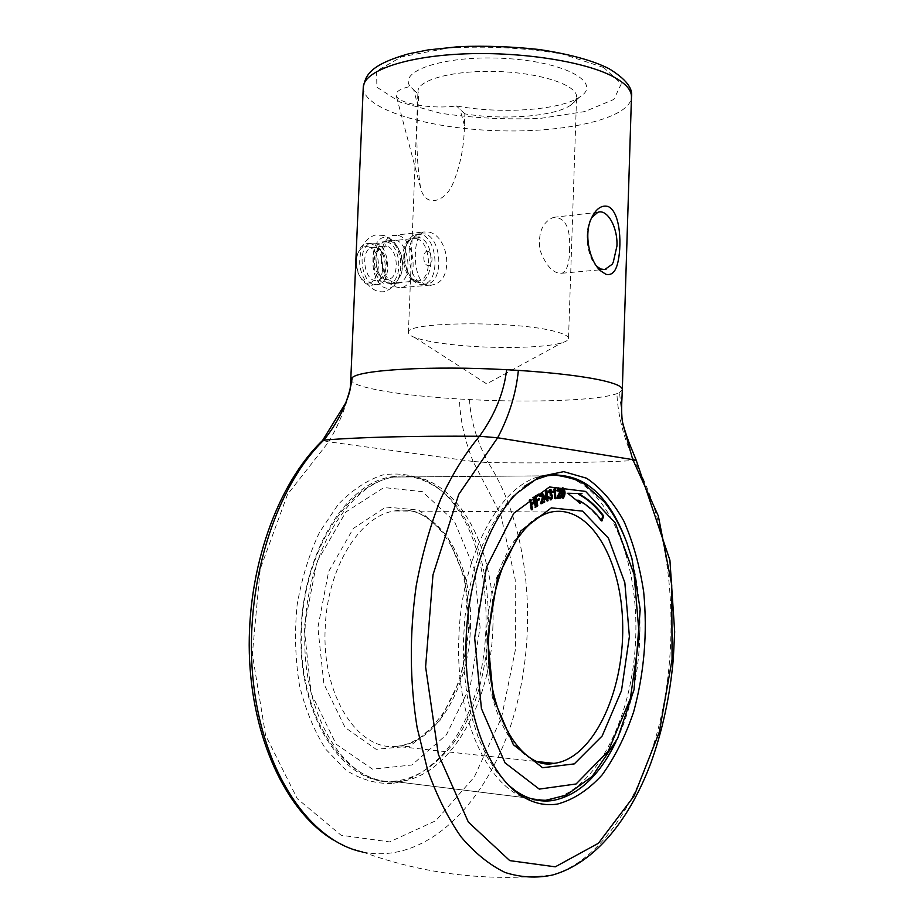 <?xml version="1.0" encoding="UTF-8"?>
<svg xmlns="http://www.w3.org/2000/svg" width="924" height="924" viewBox="0 0 924 924"><rect width="100%" height="100%" fill="white"/><g stroke="black" fill="none" stroke-linecap="round" stroke-linejoin="round"><path stroke-width="0.69" stroke-dasharray="4.62 3.46" d="M622.603 422.511L619.53 392.504L616.909 393.636C598.336 400.531 531.97 402.829 469.507 399.572L459.436 399.018C400.335 395.599 350.6 387.341 351.074 379.683M473.111 461.48L328.748 441.822C338.808 424.705 345.899 407.322 350.023 389.674M362.82 852.055C427.35 865.06 488.9 801.385 513.848 715.488C538.969 629.279 529.163 526.357 488.195 462.612L473.123 461.48L500.75 514.633L515.188 579.521L515.465 649.433L501.524 717.59L474.278 777.061L435.77 820.755L389.57 841.914L341.072 835.227L297.239 798.648L265.604 735.273L252.344 654.204L260.21 569.068L287.514 494.421L328.748 441.822L322.58 440.459M591.672 217.66L590.101 220.663C583.991 233.587 587.687 258.408 596.8 266.378M569.507 250.704C570.882 228.494 565.58 217.359 553.603 217.313C542.33 222.06 537.803 233.01 539.997 250.161C546.211 266.343 553.591 274.035 562.139 273.227C566.955 270.732 569.403 263.225 569.507 250.704M568.526 338.484C568.583 336.209 564.31 333.922 555.694 331.635C517.301 320.559 403.915 321.644 408.408 332.617C408.362 334.211 410.406 335.793 414.529 337.387C423.146 340.552 437.006 343.093 456.133 345.033C494.733 348.995 544.906 348.059 561.861 342.792C566.158 341.51 568.375 340.078 568.526 338.484L576.576 97.089C576.391 100.081 574.301 102.864 570.316 105.44C553.776 116.551 503.384 120.316 464.841 113.86L464.414 125.375C464.218 145.911 460.441 165.188 453.083 183.195C445.772 201.709 425.34 208.87 420.536 187.664C416.666 161.4 415.869 134.35 418.145 106.503L413.698 89.882L410.175 86.475C399.861 88.82 395.218 91.915 396.257 95.75C398.267 103.731 432.744 109.425 456.387 105.925C499.965 114.31 560.025 110.349 579.614 97.112C602.737 83.299 567.093 62.301 507.368 58.582C447.713 54.539 397.597 70.224 410.175 86.475M576.576 97.089C577.719 85.366 541.741 73.054 498.359 71.541C454.978 69.866 417.948 79.51 417.96 91.28L418.618 94.571L418.145 106.503M428.944 232.097C448.902 236.001 454.816 281.139 432.42 284.881C412.15 291.868 410.764 235.655 423.642 231.959L428.944 232.097M464.841 113.86L456.387 105.925M413.698 89.882L418.618 94.571M469.507 399.572C470.605 420.293 476.83 441.314 488.195 462.612C543.15 463.328 591.764 462.658 634.06 460.614C623.654 437.976 617.937 415.65 616.909 393.636M333.09 839.847L347.713 847.262L362.809 852.055C423.284 874.069 486.555 881.715 552.621 875.005C606.098 858.927 648.914 785.689 664.356 700.808C679.637 615.603 668.445 521.459 634.06 460.614L636.232 460.187M391.88 783.436C376.056 783.956 360.741 779.521 345.957 770.142L326.022 749.503C314.426 731.473 305.578 710.082 299.468 685.342C295.264 659.332 294.456 632.697 297.066 605.428C301.617 578.713 309.113 554.308 319.554 532.224L338.115 504.55C352.252 489.916 367.209 480.018 382.975 474.89C398.729 472.58 413.825 474.89 428.251 481.82C503.95 521.806 505.798 705.705 431.104 765.199C418.838 775.559 405.775 781.635 391.88 783.436M395.853 781.046L392.85 781.323C346.05 785.7 301.467 722.926 300.901 640.99C299.815 559.112 343.023 484.904 389.789 477.096C404.469 474.416 418.387 476.853 431.531 484.407C505.855 523.573 507.669 704.781 434.326 763.178C422.303 773.353 409.471 779.313 395.853 781.046M508.304 785.019L497.1 772.603L487.075 756.906L478.528 738.241L471.69 717.036L466.782 693.785L463.952 669.103L463.294 643.612L464.807 617.994L468.456 592.919L474.139 569.045L481.658 546.962L490.794 527.2L501.282 510.21L512.832 496.315L524.578 486.174M625.64 539.547C647.84 598.059 643.982 684.545 615.973 741.799M473.123 461.469C464.633 440.378 460.071 419.554 459.436 399.018M394.398 285.424C383.113 295.334 371.806 277.835 372.996 259.425C372.811 240.887 384.038 229.764 394.929 243.162C401.882 252.714 403.846 263.34 400.831 275.052L394.398 285.424M381.647 258.004C382.675 274.844 388.311 283.206 398.567 283.114C415.315 279.602 407.738 234.777 391.245 240.459C385.562 242.619 382.363 248.464 381.647 258.004M375.918 258.593C376.946 275.387 382.594 283.737 392.862 283.633L397.401 280.815L401.351 273.689C403.961 263.19 402.367 253.846 396.558 245.645C393.127 241.626 389.454 240.101 385.527 241.095C379.845 243.243 376.634 249.087 375.918 258.593M398.417 235.528C416.066 239.628 418.699 284.338 401.536 287.653C389.039 287.757 382.155 277.512 380.896 256.907C381.774 245.253 385.678 238.103 392.596 235.47L398.417 235.528M428.193 251.42C422.73 249.723 422.176 264.033 427.65 265.511C433.09 267.128 433.633 252.968 428.193 251.42M425.028 233.957L419.588 233.888C400.6 238.184 409.517 290.367 427.974 283.818C444.051 280.677 441.557 237.907 425.028 233.957M421.182 234.396L415.742 234.326C411.434 235.736 408.258 239.582 406.214 245.865C403.211 258.316 405.082 269.334 411.827 278.921C415.696 283.472 419.796 285.216 424.139 284.165C440.228 281.023 437.733 238.323 421.182 234.396M386.971 241.972L382.34 241.926C366.043 245.53 373.666 288.958 389.512 283.472C403.303 280.804 401.132 245.149 386.971 241.972M386.798 246.2L383.148 246.177C370.178 249.03 376.218 283.599 388.854 279.221C399.826 277.084 398.071 248.683 386.798 246.2M375.652 247.413L371.991 247.389C358.974 250.242 365.038 284.627 377.72 280.261C388.727 278.136 386.971 249.861 375.652 247.413M375.825 243.197L371.182 243.162C354.839 246.766 362.474 289.974 378.39 284.488C392.215 281.832 390.055 246.338 375.825 243.197M370.674 243.763L366.019 243.728C361.965 245.045 359.113 248.672 357.449 254.585C355.463 263.941 356.93 272.314 361.873 279.706C365.35 284.153 369.138 285.909 373.227 284.962C387.087 282.305 384.915 246.904 370.674 243.763M368.353 246.812C363.005 245.749 359.205 248.856 356.93 256.156C355.22 264.229 356.491 271.437 360.753 277.812C376.334 298.175 387.364 252.448 368.353 246.812M562.693 498.094L562.485 498.163C560.972 498.001 560.302 496.246 560.464 492.908L562.023 487.745L562.704 487.814M563.605 488.981L563.582 496.916M557.703 495.957L557.218 497.054L559.956 496.916M557.403 489.235L556.964 491.048L556.26 490.979L557.784 487.895L558.523 487.93M559.597 489.27L559.274 493.104M557.172 498.279L556.294 498.348C558.362 494.305 559.008 491.175 558.235 488.923M556.26 490.979L557.137 490.967M553.361 491.499L552.529 492.469L553.407 492.469M554.516 490.713L554.931 498.637L554.25 498.764L555.128 498.764M554.25 498.764L553.822 490.713M552.529 492.469L553.95 488.392L555.278 488.311M554.388 488.322L554.458 489.535M551.559 495.276L551.409 498.51M550.219 499.884L549.168 498.44M548.925 490.748L548.452 492.608L547.747 492.573L549.93 489.524M550.877 490.76L550.727 493.589M549.965 498.891C551.339 497.112 551.282 495.726 549.768 494.733L549.607 490.494M547.747 492.573L548.637 492.573M548.071 497.516L548.96 497.516M545.541 492.769L544.294 498.036L546.061 497.389L545.841 492.769M546.904 498.544L547.147 500.727L546.465 500.981L546.188 498.544M546.257 492.769L546.742 497.135L547.528 497.135M544.594 499.133L543.739 499.445L543.612 498.29L545.437 490.736L546.119 491.58M546.061 497.389L546.95 497.389M547.493 496.858L548.382 496.858M546.003 490.529L546.893 490.529M545.437 490.736L546.327 490.736M543.612 498.29L544.502 498.29M543.739 499.445L544.629 499.445M546.465 500.981L547.343 500.981M542.631 494.109L540.921 502.159L543.705 501.258M540.355 494.086L539.951 496.303L539.235 496.511L540.967 492.619L541.637 492.688M540.99 503.407L540.136 503.811C541.579 499.307 541.938 495.934 541.221 493.705M539.235 496.511L540.124 496.511M530.78 504.689L531.797 509.343M531.739 509.343L531.011 509.863L531.901 509.875M540.136 503.811L541.025 503.811M543.647 500.866L544.536 500.866M536.082 501.235L536.879 505.763L536.139 506.202L534.372 496.2L538.195 494.513M535.319 496.962L535.862 500.046L538.542 499.018M538.461 498.544L539.35 498.544M538.103 494.04L539.004 494.04M534.372 496.2L535.262 496.2M536.139 506.202L537.04 506.202M534.395 502.714L535.273 506.814L534.557 507.334L533.552 502.714M531.011 509.863L528.875 500.046L529.602 499.538L530.48 503.557L533.298 501.547L532.432 497.539L533.16 497.031L534.141 501.593M534.557 507.334L535.446 507.334M533.16 497.031L534.049 497.031M532.432 497.539L533.333 497.539M533.298 501.547L534.199 501.559M529.602 499.538L530.491 499.538M528.875 500.046L529.764 500.046M601.316 520.224L601.027 520.986L601.894 520.997M601.027 520.986C594.016 511.561 586.174 504.643 577.512 500.242M578.632 502.021L567.706 493.243M566.816 493.243L567.729 493.266M579.521 503.43L580.388 503.43M561.838 488.958L561.157 492.931L561.78 496.893M562.358 497.135C563.79 494.363 563.79 491.58 562.381 488.773M556.294 498.348L557.184 498.348M556.964 491.048L557.842 491.048M559.956 496.846L560.845 496.846M553.95 488.392L554.839 488.392M552.46 491.245L553.349 491.245M548.752 497.158L549.63 497.17M549.26 495.021L550.138 495.021M549.237 493.89L550.127 493.89M548.452 492.608L549.341 492.608M622.326 389.535L619.53 392.504M603.672 67.487L562.635 54.1C525.513 47.84 487.318 45.807 448.036 48.036L401.501 56.849L376.611 71.032L376.865 87.203L400.046 102.102L440.274 113.19C473.157 118.122 506.699 119.831 540.898 118.318L584.823 111.561L613.836 99.445L621.309 83.795L603.672 67.487M464.414 125.375L460.002 109.298M363.259 87.283C362.566 109.02 426.599 128.297 495.507 130.654C564.402 133.345 630.064 118.826 631.462 97.124M418.907 237.329C412.901 235.967 408.454 239.374 405.567 247.574C402.899 258.639 404.562 268.434 410.568 276.969C429.452 299.826 440.956 244.04 418.907 237.329M416.701 238.692L412.116 238.635C395.992 242.25 403.534 286.267 419.23 280.734C432.871 278.055 430.723 241.949 416.701 238.692M560.464 492.908L561.342 492.908M469.38 627.639L464.529 577.177L446.939 535.423L419.184 510.117L385.851 507.033L353.291 528.482L328.621 571.563L317.879 627.581L323.874 683.864L345.056 727.465L376.126 749.295L410.013 746.188L439.951 720.489L460.787 678.297L469.38 627.639M470.432 627.846C473.873 562.127 437.884 502.229 394.398 510.972C359.84 515.835 327.142 568.041 325.225 627.823C321.46 695.067 357.934 751.524 396.754 746.338C436.001 743.843 468.988 687.144 470.432 627.846M538.877 761.896C508.061 753.707 483.529 698.579 486.278 637.329C488.034 573.192 518.895 517.197 551.339 512.023L394.398 510.972C434.858 501.386 472.21 560.937 468.514 627.673C467.163 651.686 462.173 673.954 453.557 694.478L444.098 712.011L431.335 728.112C420.455 738.946 408.928 745.021 396.754 746.338L538.253 761.676M492.827 628.054C497.204 543.358 450.9 465.003 393.67 477.061C349.78 483.795 307.692 550.658 305.105 628.054C300.196 715.326 347.32 787.918 396.731 781.808C448.463 779.036 491.048 704.631 492.827 628.054M537.745 800.323C493.901 799.445 454.7 724.635 458.882 637.225C461.249 554.388 501.212 482.929 542.561 475.872L554.931 474.74M562.346 475.594C608.385 485.019 639.489 561.122 635.585 640.759C632.201 720.362 593.508 795.414 545.818 800.265L396.731 781.808C345.611 784.695 301.952 720.963 301.282 640.551C300.335 560.175 342.608 485.585 393.67 477.061L542.561 475.872L553.418 474.844M480.076 627.639L474.543 569.577L454.412 521.332L422.499 491.683L383.887 487.549L345.853 512L316.828 562.035L304.123 627.581L311.215 693.462L336.174 744.213L372.545 769.172L411.908 764.98L446.408 734.799L470.281 685.954L480.076 627.639M590.101 220.663L591.418 218.203M562.139 273.227L599.537 269.877M599.653 269.866L602.968 269.565M553.603 217.313L597.782 212.324M408.408 332.617L417.96 91.28M570.316 105.44L579.614 97.112M621.829 418.549L622.406 421.332M546.973 475.825L389.789 477.096M550.23 800.808L392.85 781.323M431.531 484.407L428.251 481.82M434.326 763.178L431.104 765.199M512.832 496.315L516.447 493.589M420.536 187.664L396.257 95.75M391.245 240.459L385.527 241.095M398.567 283.114L392.862 283.633M396.558 245.645L394.929 243.162M401.351 273.689L400.831 275.052M401.536 287.653L432.42 284.881M392.596 235.47L423.642 231.959M414.529 337.387L486.694 383.887L561.861 342.792M419.588 233.888L415.742 234.326M427.974 283.818L424.139 284.165M389.512 283.472L419.23 280.734C418.699 282.652 410.603 278.494 410.568 276.969L411.827 278.921M382.34 241.926L412.116 238.635C411.053 237.48 405.116 246.258 405.567 247.574L406.214 245.865M383.148 246.177L371.991 247.389M388.854 279.221L377.72 280.261M371.182 243.162L366.019 243.728M378.39 284.488L373.227 284.962M360.753 277.812L361.873 279.706M356.93 256.156L357.449 254.585M384.003 235.458L375.271 235.008C365.673 238.115 360.499 246.546 359.759 260.279C358.708 272.799 368.838 294.606 385.077 291.51C397.389 286.463 402.448 275.41 400.265 258.362C398.117 246.962 392.7 239.328 384.003 235.458M378.875 248.787C378.066 247.875 376.599 250.67 374.474 257.184C373.019 267.821 379.152 277.951 382.247 277.731C383.91 279.036 385.354 273.989 386.59 262.578C384.396 253.777 381.82 249.18 378.875 248.787M562.023 487.745L562.912 487.745M558.662 487.895L557.784 487.895M550.15 489.454L549.272 489.454M541.857 492.619L540.967 492.619M550.23 493.878L549.341 493.878"/><path stroke-width="1.39" d="M636.232 460.187L497.643 437.768C509.182 415.939 516.089 393.485 518.364 370.385C554.977 372.811 583.021 376.195 602.494 380.503C615.869 383.599 622.476 386.613 622.326 389.535L621.91 399.503C621.944 398.325 620.789 417.325 623.146 425.04L622.603 422.511M322.58 440.459L323.816 440.113C360.175 437.144 412.069 435.862 479.475 436.255L497.643 437.768L458.754 494.328L432.975 574.89L425.606 666.885L438.311 754.25L468.353 822.083L509.759 860.625L555.301 866.827L598.417 843.254L634.153 795.899L659.309 732.097L672.083 659.355L671.736 584.938L658.304 515.892L632.64 459.193L623.146 425.04M362.82 852.055C309.979 841.394 262.416 772.372 253.095 679.66C243.624 587.04 274.936 487.144 323.816 440.113C339.801 420.177 349.26 399.387 352.194 377.731C358.766 369.877 431.878 365.546 506.652 369.704C503.88 392.804 494.825 414.992 479.475 436.255C465.049 453.603 452.079 474.636 440.563 499.353C430.145 525.86 422.037 554.631 416.239 585.654C409.39 634.026 409.69 681.392 417.14 727.731L427.65 770.154C436.902 796.003 448.024 818.237 461.03 836.844C474.832 853.071 489.547 864.956 505.174 872.51C521.021 877.546 536.832 878.378 552.621 875.005C595.229 862.958 629.683 819.172 650.669 763.547C662.45 730.907 669.981 696.142 673.284 659.239L674.682 631.866L669.923 560.256L636.162 460.071L630.064 445.102C627.015 437.641 622.88 424.647 622.406 421.332M350.023 389.674L351.224 378.99L352.194 377.731M600.277 270.617C589.05 260.129 583.749 233.772 591.418 218.203C596.015 208.732 601.559 204.816 608.061 206.479C620.963 212.046 622.106 247.62 617.313 264.541C615.107 272.326 611.307 275.571 605.901 274.289L600.277 270.617L596.8 266.378L600.75 269L604.77 269.554L612.034 264.391L613.236 262.347L616.943 246.027C617.867 227.454 607.391 208.616 597.782 212.335L591.672 217.66M557.38 804.088C544.398 806.086 531.762 802.91 519.473 794.559C488.958 773.642 466.574 716.724 465.939 652.24C465.28 587.756 486.451 524.012 516.447 493.589L539.72 476.634L563.686 471.644L586.636 478.239C600.947 487.976 613.386 502.321 623.943 521.286C633.136 542.319 639.708 565.858 643.681 591.914C647.609 632.928 644.247 672.926 633.633 711.93C625.363 736.266 614.853 757.276 602.101 774.936C588.311 790.043 573.411 799.768 557.38 804.088M615.973 741.799C599.318 775.848 578.355 795.402 553.06 800.461L550.23 800.808C538.415 801.893 526.934 798.636 515.8 791.025L508.304 785.019M524.578 486.174L535.689 479.66L546.973 475.825C581.196 471.39 607.414 492.631 625.64 539.547M562.704 487.814L563.605 488.981M563.582 496.916L562.693 498.094M561.342 492.908L562.912 487.745C565.569 490.621 565.731 494.097 563.374 498.163C561.85 498.001 561.18 496.246 561.342 492.908M558.523 487.93L559.597 489.27M559.274 493.104L557.703 495.957M558.235 488.923L557.403 489.235M559.956 496.916L559.99 498.059L557.172 498.279M557.137 490.967L558.662 487.895C561.214 489.986 561.03 493.035 558.108 497.054L560.845 496.846L560.868 498.059L557.184 498.348C559.494 493.947 560.025 490.806 558.777 488.923L557.842 491.048L557.137 490.967M557.334 497.054L558.108 497.054M554.712 490.713L553.407 492.469L555.278 488.311L555.809 498.637L555.128 498.764L554.712 490.713L553.361 491.499M555.128 498.637L555.809 498.637M554.458 489.535L554.516 490.713M550.727 493.589L551.559 495.276M551.409 498.51L550.219 499.884M549.93 489.524L550.877 490.76M549.607 490.494L548.925 490.748M549.168 498.44L550.577 498.891M548.637 492.573L550.15 489.454C551.94 489.928 552.333 491.441 551.351 493.97C553.118 496.142 552.968 498.128 550.9 499.942L548.96 497.516L549.63 497.17L550.854 498.902C552.229 497.112 552.159 495.726 550.658 494.733L550.23 490.494L549.341 492.608L548.637 492.573M550.461 493.97L551.351 493.97M547.528 497.135L546.904 498.544M546.119 491.58L546.257 492.769M546.869 498.29L547.759 498.29L548.036 500.727L547.343 500.981L547.077 498.544L544.594 499.133M545.183 498.048L546.95 497.389L546.431 492.769L545.183 498.048L544.571 498.036M545.841 492.769L546.431 492.769M547.32 500.727L548.036 500.727M547.62 498.001L548.51 498.001L547.759 498.29M546.916 497.135L548.382 496.858L548.51 498.001M547.077 498.544L544.629 499.445L544.502 498.29L546.327 490.736L546.893 490.529L547.632 497.135M541.637 492.688L542.631 494.109M541.221 493.705L540.355 494.086M543.705 501.258L543.82 502.055L540.99 503.407M540.124 496.511L541.857 492.619C544.086 494.513 544.063 497.69 541.811 502.159L544.536 500.866L544.71 502.055L541.025 503.811C540.563 501.085 545.021 493.439 541.845 493.705L540.124 496.511M541.071 502.159L541.811 502.159M532.628 509.355L531.901 509.875L529.764 500.046L530.491 499.538L531.369 503.557L534.199 501.559L533.333 497.539L534.049 497.031L536.174 506.814L535.446 507.334L534.453 502.714L531.623 504.723L532.628 509.355L531.797 509.343M537.768 505.774L537.04 506.202L535.262 496.2L539.004 494.04L539.212 495.229L536.209 496.962L536.763 500.046L539.35 498.544L539.558 499.734L536.971 501.235L537.768 505.774L536.959 505.774M580.388 503.43L567.706 493.243L581.97 493.578L579.244 494.224C588.265 498.868 596.43 506.133 603.742 515.996L601.894 520.997C594.883 511.561 587.04 504.643 578.378 500.242L580.388 503.43M562.046 492.931L563.247 497.135C564.749 494.04 564.679 491.245 563.039 488.773L562.046 492.931L561.342 492.931M540.113 496.303L540.84 496.303M543.82 502.055L544.71 502.055M538.542 499.018L538.669 499.734L536.151 501.201L536.971 501.235M538.195 494.513L538.322 495.229L535.4 496.916L536.209 496.962M538.669 499.734L539.558 499.734M535.943 500.046L536.763 500.046M538.322 495.229L539.212 495.229M534.453 502.714L530.78 504.689M534.141 501.593L534.395 502.714M530.792 504.723L531.623 504.723M535.342 506.814L536.174 506.814M530.538 503.557L531.369 503.557M567.729 493.266L581.104 493.578L578.366 494.224C587.398 498.868 595.564 506.133 602.875 515.996L603.742 515.996M602.875 515.996L601.316 520.224M578.632 502.021L577.512 500.242L578.378 500.242M578.366 494.224L579.244 494.224M581.104 493.578L581.97 493.578M561.78 496.893L563.028 497.135M559.99 498.059L560.868 498.059M612.242 76.161C582.905 60.961 517.867 51.143 460.452 54.066C402.933 56.907 363.64 71.483 363.259 87.283C365.661 76.6 367.602 65.408 408.835 53.777L428.135 49.919L459.17 46.627C486.116 45.623 512.959 46.616 539.72 49.596C569.715 54.158 592.815 60.51 609.02 68.676C625.791 78.956 633.263 88.438 631.462 97.124C631.739 89.975 625.329 82.998 612.242 76.161M351.074 379.683L351.224 378.99M518.364 370.385L506.652 369.704M538.253 761.676L553.857 763.374C521.217 771.043 484.823 711.376 488.646 637.548C490.355 608.177 496.165 581.877 506.086 558.65L517.717 538.091L524.878 529.094C533.587 519.738 542.411 514.044 551.339 512.023C590.147 504.227 622.383 560.371 622.718 626.749C623.723 693.023 592.7 759.043 553.857 763.374L538.877 761.896M487.629 637.618L497.69 577.281L520.847 530.907L551.362 507.853L582.524 511.122L608.419 538.149L624.832 582.663L629.394 636.497L621.494 690.655L602.171 735.978L574.289 763.894L542.584 767.729L513.374 744.732L493.37 698.105L487.629 637.618M474.647 637.722L486.555 567.082L513.825 513.224L549.491 486.971L585.597 491.406L615.349 523.076L634.107 574.52L639.316 636.417L630.318 698.729L608.211 751.189L576.079 783.979L539.258 789.108L505.035 762.854L481.427 708.592L474.647 637.722M554.931 474.74L562.346 475.594M553.418 474.844C567.994 476.865 578.308 479.937 584.361 484.061L604.354 501.951C613.27 513.282 620.732 526.761 626.726 542.4L631.958 558.708L640.205 609.482L634.049 689.627L617.625 738.415L592.261 776.356L566.285 795.148L545.818 800.265L537.745 800.323M350.623 385.874C349.861 389.108 351.143 389.108 345.715 402.945L322.661 440.332M602.968 269.565L606.063 269.288M515.8 791.025L519.473 794.559M622.326 389.535L631.462 97.124M350.462 386.983L363.259 87.283M333.09 839.847C285.886 811.376 251.628 737.733 249.318 653.083C247.147 568.445 277.339 483.656 322.753 440.286M541.845 493.705L540.944 493.705M562.15 488.773L563.039 488.773M558.777 488.923L557.888 488.923M550.23 490.494L549.341 490.494"/></g></svg>
